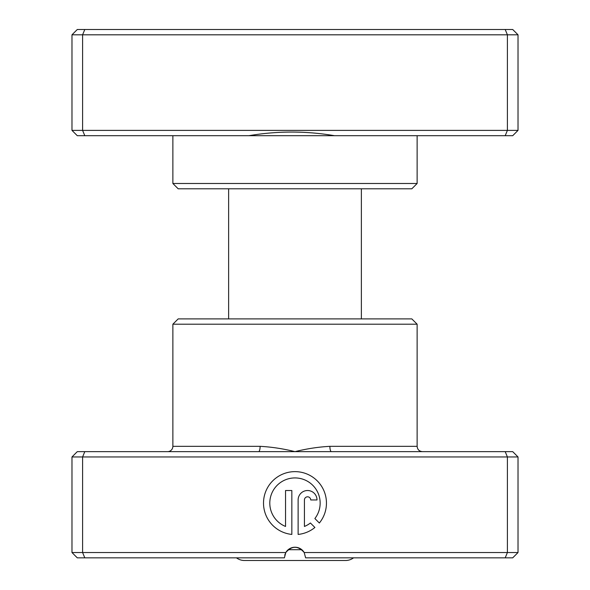 <?xml version="1.0" encoding="UTF-8"?>
<svg xmlns="http://www.w3.org/2000/svg" width="590" height="590" viewBox="0 0 590 590"><rect width="100%" height="100%" fill="white"/><g stroke="black" fill="none" stroke-linecap="round" stroke-linejoin="round"><path stroke-width="0.89" d="M417.13 183.49L411.82 188.8L178.18 188.8L172.87 183.49L417.13 183.49L417.13 135.7M518.02 130.39L512.71 135.7L77.29 135.7L71.98 130.39L71.98 34.81L518.02 34.81L512.71 29.5L505.202 29.5L507.4 34.81L507.4 130.39L518.02 130.39L518.02 34.81M172.87 183.49L172.87 135.7M71.98 130.39L82.6 130.39L82.6 34.81L84.798 29.5L505.202 29.5M84.798 135.7L82.6 130.39L507.4 130.39L505.202 135.7M71.98 34.81L77.29 29.5L84.798 29.5M334.464 135.7C306.092 130.855 277.558 130.855 248.862 135.7M353.528 557.845A13.275 13.275 0 0 1 345.556 560.5L244.444 560.5A13.275 13.275 0 0 1 236.472 557.845M361.375 318.895L361.375 188.8M228.625 318.895L228.625 188.8M258.597 451.645L512.71 451.645L518.02 456.955L71.98 456.955L77.29 451.645L258.597 451.645A5.31 1.519 90 0 0 260.116 446.335C271.621 446.954 283.252 448.725 295 451.645C306.748 448.725 318.379 446.954 329.884 446.335L417.13 446.335C417.447 449.558 419.217 451.328 422.44 451.645M172.87 324.205L417.13 324.205L411.82 318.895L178.18 318.895L172.87 324.205L172.87 446.335A5.31 5.31 0 0 1 167.56 451.645M314.868 518.544A25.178 25.178 0 0 0 294.985 477.93A25.178 25.178 0 0 0 285.538 526.45L285.538 490.519L291.836 490.519L291.836 534.422A31.469 31.469 0 0 1 263.553 501.529A31.469 31.469 0 0 1 323.416 489.619A31.469 31.469 0 0 1 319.352 523.02L314.868 518.544M298.127 499.959A9.44 9.44 0 0 1 307.574 490.519A9.44 9.44 0 0 1 317.014 499.959L310.716 499.959A3.149 3.149 0 0 0 307.574 496.81A3.149 3.149 0 0 0 304.425 499.959L304.425 526.45A25.178 25.178 0 0 0 310.421 522.998L314.898 527.475A31.469 31.469 0 0 1 298.127 534.422L298.127 499.959M84.798 451.645L82.6 456.955L82.6 552.535L285.803 552.535A10.62 10.62 0 0 1 304.197 552.535L305.62 557.845L304.197 552.535L518.02 552.535L518.02 456.955M417.13 324.205L417.13 446.335M505.202 451.645L507.4 456.955L507.4 552.535L505.202 557.845L305.62 557.845M304.197 552.535C298.061 545.551 291.932 545.551 285.803 552.535L284.38 557.845L77.29 557.845L71.98 552.535L82.6 552.535L84.798 557.845M518.02 552.535L512.71 557.845L505.202 557.845M71.98 456.955L71.98 552.535M284.727 555.161L285.803 552.535M331.403 451.645A5.31 1.519 90 0 1 329.884 446.335M288.171 549.71L301.829 549.71M172.87 446.335L260.116 446.335"/></g></svg>
